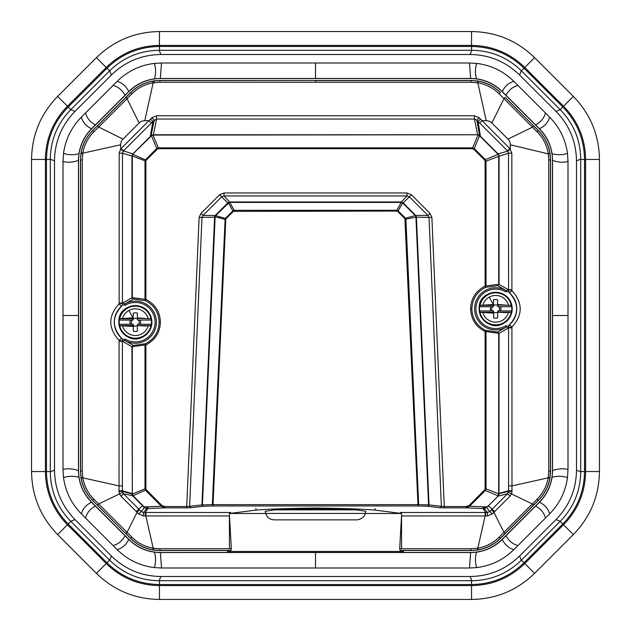 <?xml version="1.0" encoding="UTF-8"?>
<svg xmlns="http://www.w3.org/2000/svg" width="631" height="631" viewBox="0 0 631 631"><rect width="100%" height="100%" fill="white"/><g stroke="black" fill="none" stroke-linecap="round" stroke-linejoin="round"><path stroke-width="0.95" d="M148.167 318.434A13.354 13.354 0 0 0 128.945 310.452L132.999 317.882L133.346 313.079A9.307 9.307 0 0 1 137.353 313.079L137.353 318.371L150.975 318.679L151.377 320.083A16.169 16.169 0 0 1 151.377 324.263L150.975 325.667A16.012 16.012 0 0 1 119.724 325.667L119.314 324.263A16.169 16.169 0 0 1 119.314 320.083L133.015 320.083A0.67 0.67 0 0 1 132.676 320.169L130.42 320.169A5.316 5.316 0 0 0 130.42 324.176L132.676 324.176A0.67 0.67 0 0 1 133.015 324.263L133.346 325.833M137.353 318.371L151.061 318.75M139.979 320.169L138.015 320.169A0.67 0.67 0 0 1 137.684 320.083L137.353 318.75M133.346 325.557A3.936 3.936 0 0 0 137.353 325.557L137.684 324.263A0.67 0.67 0 0 1 138.015 324.176L140.279 324.176A5.316 5.316 0 0 0 140.279 320.169M137.353 319.507L138.015 320.169L137.353 318.505M138.733 324.176A3.936 3.936 0 0 0 138.733 320.169M125.869 325.975L133.346 325.975L133.346 324.839L132.676 324.176L133.346 324.839M137.353 326.913L137.353 331.259A9.307 9.307 0 0 1 133.346 331.259L133.346 326.487L119.724 325.667M132.999 317.882L119.724 318.679L119.314 320.083M133.015 320.083L133.346 318.371L125.829 318.371M133.346 326.487L133.346 325.975L125.79 325.975M131.966 320.169A3.936 3.936 0 0 0 131.966 324.176M144.83 325.975L150.975 325.667M151.061 325.596L137.353 325.596L144.901 325.975M133.346 317.858L133.346 318.371M133.346 319.507L132.676 320.169L133.346 318.75L119.638 318.75M137.353 331.259L137.353 326.487M137.353 318.789A3.936 3.936 0 0 0 133.346 318.789M137.353 324.839L138.015 324.176L137.353 325.557M137.353 317.858L144.87 318.371M508.476 305.089A13.354 13.354 0 0 0 489.246 297.106L493.308 304.536L493.647 299.741A9.307 9.307 0 0 1 497.654 299.741L497.654 305.025L511.276 305.333L511.686 306.737A16.169 16.169 0 0 1 511.686 310.917L511.276 312.321A16.012 16.012 0 0 1 480.025 312.321L479.623 310.917A16.169 16.169 0 0 1 479.623 306.737L493.316 306.737A0.67 0.67 0 0 1 492.985 306.824L490.721 306.824A5.316 5.316 0 0 0 490.721 310.831L492.985 310.831A0.67 0.67 0 0 1 493.316 310.917L493.647 312.495M497.654 305.025L511.362 305.404M500.28 306.824L498.324 306.824A0.67 0.67 0 0 1 497.985 306.737L497.654 305.404M493.647 312.211A3.936 3.936 0 0 0 497.654 312.211L497.985 310.917A0.67 0.67 0 0 1 498.324 310.831L500.58 310.831A5.316 5.316 0 0 0 500.58 306.824M497.654 306.161L498.324 306.824L497.654 305.167M499.034 310.831A3.936 3.936 0 0 0 499.034 306.824M486.17 312.629L493.647 312.629L492.985 310.831L493.647 311.493M497.654 313.568L497.654 317.921A9.307 9.307 0 0 1 493.647 317.921L493.647 313.142L480.025 312.321M493.308 304.536L480.025 305.333L479.623 306.737M493.316 306.737L493.647 305.025L486.13 305.025M493.647 313.142L493.647 312.629L486.099 312.629M492.267 306.824A3.936 3.936 0 0 0 492.267 310.831M505.131 312.629L511.276 312.321M511.362 312.25L497.654 312.25L505.21 312.629M493.647 304.513L493.647 305.025M493.647 306.161L492.985 306.824L493.647 305.404L479.939 305.404M497.654 317.921L497.654 313.142M497.654 305.443A3.936 3.936 0 0 0 493.647 305.443M497.654 311.493L498.324 310.831L497.654 312.211M497.654 304.513L505.171 305.025M396.812 211.062L233.36 211.385L232.847 210.888L225.598 218.152L225.101 219.351L225.78 219.367L213.026 504.626L417.974 504.626L404.889 218.649L405.402 218.152L398.153 210.888L396.796 210.297L396.812 211.062L397.64 211.385L398.153 210.888L402.602 202.953L415.324 215.613L415.711 215.408L416.405 217.19L429.041 504.903L441.369 506.338L429.017 217.458L427.976 215.423L409.345 196.801L407.027 195.941L223.973 195.941L221.655 196.801L203.024 215.423L201.983 217.458L189.631 506.338L201.959 504.903L214.595 217.19L215.289 215.408L227.759 202.898L230 201.975L401 201.975L403.241 202.898L415.711 215.408M405.212 219.359L415.939 217.167L428.575 504.918L418.668 504.595L405.899 219.351L405.402 218.152L415.324 215.613L415.868 216.796L416.294 216.567M402.712 202.488L402.602 202.953L401.221 202.409L396.796 210.297L234.204 210.297L229.779 202.409L401.221 202.409L401.324 201.999M234.188 211.062L234.204 210.297L232.847 210.888L228.288 202.488M233.36 211.385L226.111 218.649L215.676 215.613L229.676 201.999M215.289 215.408L215.676 215.613L215.132 216.796L225.101 219.351L212.331 504.595L202.425 504.918L215.132 216.796L214.706 216.567M415.939 217.167L431.888 217.474L430.066 213.42L411.451 194.805L406.94 192.968L224.06 192.968L219.549 194.805L200.934 213.42L199.112 217.474L186.721 506.519L189.631 506.338L190.846 507.718L203.174 506.283L201.959 504.903L202.425 504.918A1.333 0.749 88.1 0 0 203.174 506.283L213.089 505.959L212.331 504.595L213.026 504.626L213.089 505.959L417.911 505.959L418.668 504.595L417.974 504.626L417.911 505.959L427.826 506.283L440.154 507.718L441.369 506.338L444.279 506.519L431.888 217.474M415.198 215.471L427.976 215.423L430.066 213.42M402.917 203.198L411.451 194.805M401.024 202.401L407.027 195.941L406.94 192.968M229.976 202.401L223.973 195.941L224.06 192.968M228.083 203.198L219.549 194.805M215.802 215.471L203.024 215.423L200.934 213.42M215.061 217.167L199.112 217.474M468.991 505.565L484.703 489.806L485.334 490.468L469.63 506.22L484.19 506.803L482.423 508.507L466.072 507.845L466.143 506.512L444.279 506.519L444.224 507.86L466.072 507.845L469.63 506.22L468.991 505.565L466.143 506.512M148.577 508.507L146.81 506.803L161.37 506.22L164.928 507.845L186.776 507.86L186.721 506.519L164.857 506.512L164.928 507.845L146.676 508.586L143.545 512.49L141.186 511.512L144.357 507.561L146.676 508.586L144.357 507.561L132.715 495.887L146.297 489.806L162.009 505.565L164.857 506.512M146.81 506.803L144.231 506.906L133.031 495.698L132.336 494.081L132.715 495.887M162.009 505.565L161.37 506.22L145.666 490.468M145.658 490.468L144.996 488.836L132.336 494.081L122.398 491.368L123.416 493.742L138.725 509.051L142.914 505.589M133.165 495.84L123.416 493.742L120.955 496.195L119.362 493.608L119.014 491.415L122.398 491.368L122.398 490.76L131.958 493.497L131.997 494.294M144.712 507.529L144.002 507.198M505.108 97.284L538.346 130.688C544.45 136.777 548.307 144.349 549.917 153.404L550.437 159.958L550.437 471.041L549.838 478.053C548.252 486.801 544.419 494.223 538.346 500.312L500.312 538.346L499.176 537.115C493.481 542.865 486.367 546.556 477.833 548.189L471.049 548.757L399.675 548.749L401.513 515.961L487.479 515.945L492.259 513.989L510.045 496.195L507.584 493.742L498.072 496.132L486.643 507.561L489.814 511.512L507.584 493.742L508.602 491.368L508.586 327.875L499.05 333.381L499.003 494.294L498.285 495.887L485.342 490.468L486.004 488.836L485.113 488.828L484.703 489.806M146.297 489.806L145.887 488.828L144.996 488.836L144.996 344.92L132.305 346.719L132.305 493.773M508.247 289.716L508.57 289.992A3.336 3.281 -51.2 0 0 509.611 293.021L511.851 290.52L508.578 289.771L511.915 289.771L511.851 290.52C522.989 302.809 522.989 315.011 511.867 327.126L509.548 324.689A21.083 21.083 0 0 0 509.532 292.958L508.247 289.716L506.228 290.615L505.557 291.767A19.727 19.727 0 0 0 475.924 308.827A19.727 19.727 0 0 0 505.573 325.88L506.243 327.032L497.614 332.064L499.05 333.381L497.614 332.064L485.594 330.384L485.113 331.535C475.853 326.748 471.018 319.152 470.616 308.756C471.065 298.384 475.9 290.82 485.113 286.072L485.113 161.165L486.004 161.197L486.004 286.103L485.602 287.357C476.878 291.853 472.303 299.007 471.878 308.827C472.256 318.671 476.831 325.856 485.594 330.384L486.004 331.551L498.695 333.349L498.695 493.773L486.004 488.836L486.004 331.551L485.113 331.535L485.113 488.828M499.034 155.873L498.111 153.909L499.058 156.196L486.004 161.205L485.326 159.604L484.718 160.195L473.636 149.113L474.244 148.522L472.651 147.851L472.674 148.719L158.326 148.719L158.349 147.851L156.756 148.522L157.364 149.113L146.282 160.195L132.597 154.264L131.942 156.196L131.95 297.658L133.386 298.999L132.297 297.619L132.289 156.133L122.485 153.207L119.164 153.207L119.149 303.866L122.753 303.061L124.772 303.961L133.386 298.999L145.398 300.679C154.138 305.167 158.72 312.337 159.146 322.173C158.76 332.024 154.177 339.218 145.406 343.753L133.386 345.425L131.95 346.75L132.305 493.497M144.996 344.92L145.887 344.905L145.406 343.753L144.996 344.92M120.955 496.195L138.741 513.989L141.186 511.512L138.725 509.051L136.264 511.52M121.46 306.303L122.422 304.915L125.443 305.112L124.772 303.961A21.06 21.06 0 0 1 156.409 322.173A21.06 21.06 0 0 1 124.749 340.377L122.737 341.268L119.078 341.221L119.133 340.472C108.004 328.152 108.011 315.95 119.149 303.866L121.46 306.303A21.083 21.083 0 0 0 121.452 338.027L122.406 339.415L125.419 339.226L124.749 340.377L133.386 345.425L131.95 346.75L122.414 341.221L122.398 490.76L119.022 490.792L119.014 491.415M145.343 515.937L145.343 512.49L143.545 512.49L143.521 515.945L229.487 515.961L231.348 548.749L230.883 550.429L159.958 550.437L152.947 549.838C144.199 548.252 136.777 544.419 130.688 538.346L125.971 533.637L127.154 532.438L93.885 499.176C88.135 493.481 84.444 486.367 82.811 477.833L82.243 471.049L82.243 159.951L82.811 153.167C84.349 144.783 88.04 137.668 93.885 131.824L131.824 93.885C137.424 88.19 144.538 84.499 153.167 82.811L159.951 82.243L471.049 82.243L477.825 82.811C486.217 84.349 493.332 88.04 499.176 93.885L537.115 131.824C542.991 137.661 546.706 144.925 548.26 153.617L548.757 159.958L548.757 471.049L548.189 477.833C546.651 486.217 542.96 493.332 537.115 499.176L499.176 537.115M119.078 341.221L119.022 490.792M143.521 515.945L138.741 513.989M127.154 532.438L131.824 537.115C137.668 542.96 144.783 546.651 153.167 548.189L159.951 548.757L231.348 548.749M121.452 338.027L119.133 340.472L122.422 341A3.336 3.281 128.8 0 0 121.381 337.971C111.979 327.339 111.987 316.801 121.389 306.366L121.389 306.366A3.336 3.281 -128.8 0 0 122.43 303.337L131.95 297.658L145.887 299.394L145.887 161.165L131.966 155.873M122.406 339.415L122.737 341.268M511.915 289.771L511.836 153.207L509.88 148.553L507.545 150.888L479.655 122.998L481.981 120.671L486.217 120.671C488.962 120.86 490.855 121.641 491.88 123.013L507.987 139.12C509.343 140.098 510.124 141.983 510.329 144.783L510.329 149.058L507.781 151.132L498.111 153.909L479.647 135.484L474.244 148.522L485.326 159.604L498.403 154.256M152.907 134.813L151.33 135.925L153.333 135.066L477.635 134.774L153.365 134.774L152.907 134.813L158.349 147.851L472.651 147.851L478.093 134.813L479.647 135.484M159.146 322.173L160.408 322.11C159.958 311.714 155.116 304.142 145.887 299.394L145.398 300.679L144.996 299.417L144.996 161.205L145.674 159.604L156.756 148.522L151.353 135.484M400.37 512.498L487.455 512.49L487.479 515.945M492.259 513.989L489.814 511.512L487.455 512.49L484.324 508.586L482.423 508.507M510.045 496.195L511.638 493.608L511.986 491.415L508.602 491.368L498.695 493.773M484.19 506.803L486.769 506.906L484.324 508.586L486.288 507.529M509.548 324.689L508.263 327.923L506.243 327.032A21.06 21.06 0 0 1 474.591 308.827A21.06 21.06 0 0 1 506.228 290.615L497.614 285.685L485.602 287.357L485.113 286.072L498.703 284.297L497.614 285.685L499.05 284.344L499.058 156.196L508.515 153.207L507.781 151.132M511.836 153.207L508.515 153.207L508.578 289.771L498.703 284.297L498.711 156.133M511.986 491.415L511.922 327.875L511.867 327.126L508.578 327.655A3.336 3.281 51.2 0 1 509.619 324.626C519.013 314.167 519.013 303.629 509.611 293.021L509.532 292.958M479.655 122.998L476.784 120.135L479.118 117.745L474.417 115.733L156.583 115.733L156.583 119.046L153.333 135.066M509.88 148.553L479.118 117.745M119.164 153.207L120.671 149.058L120.671 144.783C120.868 142.007 121.649 140.114 123.013 139.12L139.12 123.013C140.114 121.649 142.007 120.868 144.783 120.671L149.019 120.671L151.345 122.998L152.891 121.452L150.273 136.525L132.889 153.909L123.455 150.888L151.345 122.998M156.583 115.733L151.882 117.745L121.12 148.553L123.455 150.888L122.485 153.207L122.422 303.117L119.085 303.117M497.867 154.13L479.67 135.925L476.784 120.135L474.417 119.046L156.583 119.046L152.891 121.452L150.564 119.085M477.667 135.066L479.67 135.925M474.417 115.733L474.417 119.046L477.635 134.774L478.093 134.813M151.33 135.925L150.273 136.525L151.085 135.712L154.216 120.135L151.882 117.745M150.509 136.746L132.597 154.264M132.289 156.133L133.133 154.13M121.12 148.553L120.671 149.058L123.219 151.132M533.716 125.892L538.424 130.609C544.648 136.895 548.52 144.491 550.035 153.388L550.555 159.958L550.555 471.041L550.035 477.612C548.615 486.359 544.742 493.955 538.424 500.391L500.391 538.424C494.112 544.648 486.517 548.513 477.612 550.035L471.041 550.555L403.477 550.508M93.885 131.824L92.576 130.609L97.277 125.9L92.654 130.688C86.581 136.777 82.748 144.199 81.162 152.947L80.445 159.958L80.445 471.041L80.965 477.612C82.487 486.517 86.352 494.112 92.576 500.391L130.609 538.424C137.045 544.742 144.641 548.615 153.388 550.035L159.958 550.555L227.523 550.508M97.277 125.9L130.609 92.576C136.974 86.226 144.807 82.322 154.098 80.855L159.958 80.445L471.041 80.445L477.612 80.965C486.359 82.385 493.955 86.258 500.391 92.576M159.958 80.445L152.947 81.162C143.947 82.898 136.525 86.731 130.688 92.654L125.853 97.474L127.044 98.673L139.12 123.013M499.176 93.885L500.312 92.654C494.223 86.581 486.801 82.748 478.053 81.162L471.041 80.445M97.284 505.108L92.654 500.312C86.676 494.381 82.842 486.958 81.162 478.053L80.445 471.041M92.576 130.609C86.258 137.045 82.385 144.641 80.965 153.388L80.445 159.958M498.285 495.887L486.998 507.198M500.391 538.424L500.312 538.346C494.381 544.324 486.958 548.158 478.053 549.838L471.041 550.555M511.922 327.875L508.263 327.923M499.003 494.294L498.664 494.081L497.835 495.84M399.675 548.749L400.141 550.429L471.041 550.437L471.049 548.757M122.422 304.915L122.753 303.061M146.187 506.827L147.954 508.531L145.343 512.49L230.63 512.498M186.776 507.86L190.846 507.718M440.154 507.718L444.224 507.86M365.231 513.5L398.484 513.484L365.239 513.476M315.5 508.791L274.745 509.856L265.17 511.276L265.754 513.437L365.246 513.437L365.83 511.276L356.255 509.856L315.5 508.791L315.5 508.034C343.335 508.389 363.188 509.083 375.066 510.108L401.561 513.484L401.561 548.749M398.484 513.484L401.561 513.484M274.745 509.856L356.255 509.856M315.5 508.034C287.665 508.389 267.812 509.083 255.934 510.108L229.439 513.484L229.439 548.749M229.439 550.429L229.439 551.431L227.523 551.431L227.523 550.429M229.439 551.431L403.477 551.431L403.477 550.429M401.561 550.429L401.561 551.431M265.769 513.5L229.439 513.484M232.516 513.484L265.761 513.476M471.546 580.701L471.546 585.592L159.454 585.592L159.454 584.527L471.546 584.527C491.896 584.227 509.383 576.986 524.03 562.789L562.789 524.03C576.979 509.391 584.227 491.896 584.527 471.546L580.701 471.546L580.701 159.13C580.425 139.932 573.595 123.447 560.225 109.676L521.324 70.775C507.553 57.405 491.068 50.575 471.878 50.299L159.13 50.299L160.866 54.503L470.134 54.503C489.325 54.779 505.81 61.609 519.581 74.979L556.021 111.419C569.391 125.19 576.221 141.675 576.497 160.866L576.497 470.134C576.221 489.325 569.391 505.81 556.021 519.581L519.581 556.021C505.81 569.391 489.325 576.221 470.134 576.497L160.866 576.497L159.13 580.701L471.87 580.701L470.134 576.497M580.701 471.546L580.701 471.87C580.425 491.068 573.595 507.553 560.225 521.324L556.021 519.581M159.454 50.299L159.454 45.408L471.546 45.408L471.546 46.473L159.454 46.473C139.104 46.773 121.617 54.014 106.97 68.211L68.211 106.97C54.021 121.609 46.773 139.104 46.473 159.454L50.299 159.454L50.299 471.87C50.575 491.068 57.405 507.553 70.775 521.324L74.979 519.581C61.609 505.81 54.779 489.325 54.503 470.134L50.299 471.87M50.299 159.454L50.299 159.13C50.575 139.932 57.405 123.447 70.775 109.676L74.979 111.419L111.419 74.979C125.19 61.609 141.675 54.779 160.866 54.503M31.55 159.454L46.473 159.454L46.473 471.546L45.408 471.546L45.408 159.454C45.708 138.812 53.059 121.065 67.454 106.221L106.221 67.454C121.073 53.059 138.812 45.708 159.454 45.408L159.454 31.55L471.546 31.55L471.546 45.408C492.188 45.708 509.927 53.059 524.779 67.454L563.546 106.221C577.941 121.065 585.292 138.812 585.592 159.454L585.592 471.546C585.292 492.188 577.941 509.935 563.546 524.779L524.779 563.546C509.927 577.941 492.188 585.292 471.546 585.592L471.546 599.45L159.454 599.45L159.454 585.592C138.812 585.292 121.073 577.941 106.221 563.546L67.454 524.779C53.059 509.935 45.708 492.188 45.408 471.546L31.55 471.546L31.55 159.454C31.913 134.987 40.613 113.974 57.658 96.417L96.417 57.658C113.974 40.613 134.987 31.913 159.454 31.55M599.45 159.454L599.45 471.546L584.527 471.546L584.527 159.454L599.45 159.454C599.087 134.987 590.387 113.974 573.342 96.417L534.583 57.658C517.026 40.613 496.013 31.913 471.546 31.55M599.45 471.546C599.087 496.013 590.387 517.026 573.342 534.583L534.583 573.342C517.026 590.387 496.013 599.087 471.546 599.45M31.55 471.546C31.913 496.013 40.613 517.026 57.658 534.583L96.417 573.342C113.974 590.387 134.987 599.087 159.454 599.45M50.299 159.13L54.503 160.866C54.779 141.675 61.609 125.19 74.979 111.419M54.503 160.866L54.503 470.134M70.775 521.324L109.676 560.225L111.419 556.021L74.979 519.581M111.419 556.021C125.19 569.391 141.675 576.221 160.866 576.497M62.997 315.5L62.997 469.472L63.526 477.628C65.482 491.652 71.437 503.735 81.383 513.871L117.129 549.617C127.501 559.792 139.893 565.778 154.287 567.584L161.528 568.003L469.472 568.003L476.713 567.584C491.107 565.778 503.499 559.792 513.871 549.617L549.617 513.871C559.563 503.735 565.518 491.652 567.474 477.628L568.003 469.472L568.003 161.528L567.474 153.372C565.518 139.348 559.563 127.265 549.617 117.129L513.871 81.383C503.499 71.208 491.107 65.222 476.713 63.416L469.472 62.997L161.528 62.997L154.287 63.416C139.893 65.222 127.501 71.208 117.129 81.383L81.383 117.129C71.437 127.265 65.482 139.348 63.526 153.372L62.997 161.528L62.997 315.5L78.457 315.5L78.457 470.639L78.946 477.241C73.362 475.837 68.219 475.963 63.526 477.628M560.225 521.324L521.324 560.225C507.553 573.595 491.068 580.425 471.878 580.701M70.775 109.676L109.676 70.775C123.447 57.405 139.932 50.575 159.122 50.299M78.457 315.5L78.457 160.361C78.67 148.135 83.04 137.637 91.574 128.866L128.882 91.613C137.684 83.063 148.222 78.701 160.487 78.52L470.513 78.52C482.778 78.701 493.316 83.063 502.118 91.613L502.134 91.574C493.371 83.04 482.873 78.67 470.639 78.457L315.5 78.457L315.5 62.997M469.472 62.997L470.639 78.457L476.539 78.851C475.009 73.299 475.072 68.148 476.713 63.416M502.134 91.574L539.426 128.866C547.96 137.637 552.33 148.135 552.543 160.361L552.054 153.759C550.579 144.12 546.375 135.783 539.45 128.748L502.252 91.55C494.996 84.428 486.43 80.192 476.539 78.851M568.003 161.528C563.112 162.735 557.962 162.348 552.543 160.361L552.543 315.5L568.003 315.5M552.543 315.5L552.543 470.639C552.33 482.865 547.96 493.363 539.426 502.134L502.118 539.387C493.316 547.937 482.778 552.299 470.513 552.48L160.487 552.48C148.222 552.299 137.684 547.937 128.882 539.387L128.866 539.426C137.629 547.96 148.127 552.33 160.361 552.543L315.5 552.543L315.5 568.003M161.528 568.003L160.361 552.543L154.461 552.149C155.991 557.701 155.928 562.852 154.287 567.584M78.946 477.241C80.421 486.88 84.625 495.217 91.55 502.252L128.748 539.45C136.004 546.572 144.57 550.808 154.461 552.149M109.676 560.225C123.447 573.595 139.932 580.425 159.122 580.701M128.866 91.574C137.629 83.04 148.127 78.67 160.361 78.457L315.5 78.457M502.134 539.426C493.371 547.96 482.873 552.33 470.639 552.543L315.5 552.543M502.118 91.613L539.387 128.882C547.937 137.684 552.299 148.222 552.48 160.487L552.543 160.463M128.882 91.613L91.613 128.882C83.063 137.684 78.701 148.222 78.52 160.487L78.52 470.513C78.701 482.778 83.063 493.316 91.613 502.118L128.882 539.387M502.118 539.387L539.387 502.118C547.937 493.316 552.299 482.778 552.48 470.513L552.48 160.487M128.866 539.426L91.574 502.134C83.04 493.363 78.67 482.865 78.457 470.639C73.038 468.652 67.888 468.265 62.997 469.472M469.472 568.003L470.639 552.543L476.531 552.157C475.009 557.701 475.072 562.852 476.713 567.584M568.003 469.472C563.112 468.265 557.962 468.652 552.543 470.639L552.054 477.241C550.555 486.895 546.359 495.232 539.45 502.252L502.252 539.45C495.019 546.549 486.446 550.784 476.531 552.157M161.528 62.997L160.361 78.457L154.469 78.843C155.991 73.299 155.928 68.148 154.287 63.416M62.997 161.528C67.888 162.735 73.038 162.348 78.457 160.361L78.946 153.759C80.445 144.105 84.641 135.768 91.55 128.748L128.748 91.55C135.981 84.451 144.554 80.216 154.469 78.843M127.415 307.644A16.556 16.556 0 0 1 149.878 314.238A16.556 16.556 0 0 1 143.284 336.702C150.486 332.111 153.12 325.659 151.188 317.346L147.449 310.87C145.453 308.062 137.534 302.927 127.407 307.636A16.556 16.556 0 0 0 120.821 330.108A16.556 16.556 0 0 0 143.284 336.702C124.646 347.791 108.335 316.628 127.407 307.636M119.724 318.679A16.012 16.012 0 0 1 150.975 318.679M137.684 320.083L151.377 320.083M137.684 324.263L151.377 324.263M119.638 325.596L133.346 325.596M119.314 324.263L133.015 324.263M122.524 325.911A13.354 13.354 0 0 0 148.167 325.911M128.945 310.452A13.354 13.354 0 0 0 122.524 318.434M487.716 294.298A16.556 16.556 0 0 1 510.179 300.892A16.556 16.556 0 0 1 503.585 323.356C510.7 318.844 513.358 312.479 511.567 304.252L507.931 297.714L501.787 293.447C496.968 291.64 492.275 291.916 487.716 294.298A16.556 16.556 0 0 0 481.122 316.762A16.556 16.556 0 0 0 503.585 323.356C484.947 334.446 468.636 303.282 487.716 294.298M480.025 305.333A16.012 16.012 0 0 1 511.276 305.333M497.985 306.737L511.686 306.737M497.985 310.917L511.686 310.917M479.939 312.25L493.647 312.25M479.623 310.917L493.316 310.917M482.833 312.566A13.354 13.354 0 0 0 508.476 312.566M489.246 297.106A13.354 13.354 0 0 0 482.833 305.089M404.889 218.649L397.64 211.385M225.78 219.367L226.111 218.649M428.575 504.918L429.041 504.903L427.826 506.283A1.333 0.749 91.9 0 0 428.575 504.918M145.887 488.828L145.887 344.905C155.155 340.117 159.998 332.521 160.408 322.11M125.892 533.716L97.474 505.147L98.673 503.956L122.588 492.448M125.853 533.526L127.044 532.327L137.069 512.317L139.53 509.856M122.39 485.909L119.054 485.909L82.811 477.833L81.162 478.053M145.864 512.49L145.864 515.937L153.167 548.189L152.947 549.838M471.878 308.827L470.616 308.756M125.419 339.226A19.727 19.727 0 0 0 155.076 322.173A19.727 19.727 0 0 0 125.443 305.112M485.113 161.165L484.718 160.195M473.636 149.113L472.674 148.719M158.326 148.719L157.364 149.113M146.282 160.195L145.887 161.165M478.053 549.838L477.833 548.189L485.136 515.937L485.136 512.49M485.657 515.937L485.657 512.49L483.046 508.531L484.813 506.827M491.47 509.856L493.931 512.317L503.956 532.327L505.147 533.526M508.412 492.448L532.327 503.956L533.526 505.147M505.557 291.767L508.578 291.569M508.594 326.069L505.573 325.88M510.329 144.783L548.307 153.893L549.964 153.696M508.61 485.909L511.946 485.909L548.189 477.833L549.838 478.053M480.436 119.085L478.109 121.452L480.507 136.761M144.783 120.671L153.167 82.811L152.947 81.162M486.217 120.671L477.825 82.811L478.053 81.162M123.013 139.12L98.673 127.044L97.474 125.853L125.853 97.474M537.115 131.824L538.424 130.609M548.26 153.617L550.035 153.388M503.846 98.562L505.139 97.466L503.948 98.665L491.88 123.013M532.438 127.154L533.637 125.971L505.139 97.466M537.115 499.176L538.424 500.391M532.438 503.846L533.716 505.108M98.554 127.162L97.474 125.853M127.288 98.436L126.019 97.158M131.824 93.885L130.609 92.576M154.303 82.637L154.098 80.855M159.951 82.243L159.958 80.563L315.5 80.445M315.5 82.243L315.5 80.563L471.041 80.563L471.049 82.243M477.391 82.74L477.612 80.965M548.757 159.958L550.555 159.958M548.757 471.049L550.555 471.041M548.26 477.391L550.035 477.612M533.652 125.987L532.454 127.17L507.987 139.12M82.74 477.391L80.965 477.612M82.243 471.049L80.563 471.041L80.563 159.958L82.243 159.951M82.74 153.609L80.965 153.388M81.162 152.947L82.811 153.167L120.671 144.783M511.978 490.8L508.602 490.76L498.695 493.497M494.736 511.52L488.086 505.589M503.846 532.438L505.108 533.716M477.391 548.26L477.612 550.035M159.951 548.757L159.958 550.555M153.609 548.26L153.388 550.035M131.824 537.115L130.609 538.424M93.885 499.176L92.576 500.391M98.562 503.846L97.474 505.147M255.934 508.507L255.934 510.108M375.066 508.507L375.066 510.108M96.417 57.658L109.676 70.917M57.658 96.417L70.917 109.676M534.583 573.342L521.324 560.083M573.342 534.583L560.083 521.324M57.658 534.583L68.211 524.03C54.021 509.391 46.773 491.896 46.473 471.546L50.299 471.546M96.417 573.342L106.97 562.789L68.211 524.03L70.917 521.324M573.342 96.417L562.789 106.97C576.979 121.609 584.227 139.104 584.527 159.454L580.701 159.454M534.583 57.658L524.03 68.211L562.789 106.97L560.083 109.676M159.454 580.701L159.454 584.527C139.112 584.227 121.617 576.986 106.97 562.789L109.676 560.083M471.546 50.299L471.546 46.473C491.888 46.773 509.383 54.014 524.03 68.211L521.324 70.917M521.324 560.225L519.581 556.021M580.701 471.87L576.497 470.134M580.701 159.122L576.497 160.866M521.324 70.775L519.581 74.979M560.225 109.676L556.021 111.419M471.878 50.299L470.134 54.503M109.676 70.775L111.419 74.979M502.252 91.55C504.903 86.147 508.775 82.756 513.871 81.383M505.967 95.265C508.878 89.973 512.869 86.699 517.933 85.453M535.616 124.922C540.925 122.012 544.19 118.021 545.429 112.941M539.45 128.748C544.884 126.129 548.276 122.256 549.617 117.129M552.054 153.759C557.638 155.163 562.781 155.037 567.474 153.372M128.748 539.45C126.097 544.853 122.225 548.244 117.129 549.617M125.033 535.735C122.122 541.027 118.131 544.301 113.067 545.547M95.384 506.078C90.075 508.988 86.81 512.979 85.571 518.059M91.55 502.252C86.116 504.871 82.724 508.744 81.383 513.871M502.252 539.45C504.903 544.853 508.775 548.244 513.871 549.617M505.967 535.735C508.878 541.027 512.869 544.301 517.933 545.547M535.616 506.078C540.925 508.988 544.19 512.979 545.429 518.059M539.45 502.252C544.884 504.871 548.276 508.744 549.617 513.871M552.054 477.241C557.638 475.837 562.781 475.963 567.474 477.628M128.748 91.55C126.097 86.147 122.225 82.756 117.129 81.383M125.033 95.265C122.122 89.973 118.131 86.699 113.067 85.453M95.384 124.922C90.075 122.012 86.81 118.021 85.571 112.941M91.55 128.748C86.116 126.129 82.724 122.256 81.383 117.129M78.946 153.759C73.362 155.163 68.219 155.037 63.526 153.372M365.246 513.437C365.317 513.957 363.811 519.1 356.87 519.865L274.13 519.865C269.887 519.605 267.094 517.459 265.754 513.437"/></g></svg>
